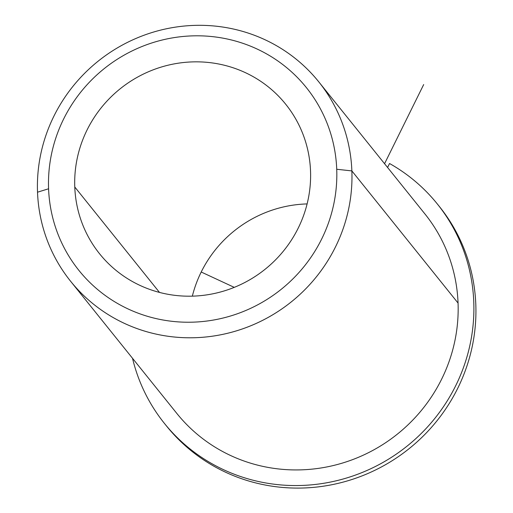 <?xml version="1.0" encoding="UTF-8"?>
<svg xmlns="http://www.w3.org/2000/svg" width="513" height="513" viewBox="0 0 513 513"><rect width="100%" height="100%" fill="white"/><g stroke="black" fill="none" stroke-linecap="round" stroke-linejoin="round"><path stroke-width="0.77" d="M307.107 203.924A119.382 115.733 -38.8 0 0 192.343 296.148A119.382 115.733 141.2 0 1 307.107 203.924M74.776 186.995A119.382 115.733 141.2 0 1 152.22 70.204A119.382 115.733 141.2 0 1 285.709 104.235A119.382 115.733 141.2 0 1 310.532 171.034A119.382 115.733 141.2 0 1 233.088 287.831A119.382 115.733 141.2 0 1 99.599 253.8A119.382 115.733 141.2 0 1 74.776 186.995L159.492 292.416L74.776 186.995A119.382 115.733 -38.8 0 0 197.12 295.924A119.382 115.733 -38.8 0 0 310.532 171.034A119.382 115.733 -38.8 0 0 188.188 62.111A119.382 115.733 -38.8 0 0 74.776 186.995M176.812 413.407A159.177 154.31 -38.8 0 0 354.797 458.782A159.177 154.31 -38.8 0 0 458.058 303.061A159.177 154.31 -38.8 0 0 424.963 213.985A159.177 154.31 141.2 0 1 458.058 303.061L351.867 170.912A159.177 154.31 -38.8 0 0 318.765 81.843A159.177 154.31 -38.8 0 0 140.78 36.468A159.177 154.31 -38.8 0 0 37.52 192.195A159.177 154.31 -38.8 0 0 70.614 281.265A159.177 154.31 -38.8 0 0 248.6 326.64A159.177 154.31 -38.8 0 0 351.867 170.912L458.058 303.061A159.177 154.31 141.2 0 1 354.797 458.782A159.177 154.31 141.2 0 1 176.812 413.407L70.614 281.265M336.727 169.264A145.91 141.453 141.2 0 1 198.108 321.901A145.91 141.453 141.2 0 1 48.581 188.771A145.91 141.453 141.2 0 1 187.2 36.134A145.91 141.453 141.2 0 1 336.727 169.264L351.867 170.912A159.177 154.31 141.2 0 1 200.647 337.426A159.177 154.31 141.2 0 1 37.52 192.195L48.581 188.771A145.91 141.453 -38.8 0 0 198.108 321.901A145.91 141.453 -38.8 0 0 336.727 169.264A145.91 141.453 -38.8 0 0 187.2 36.134A145.91 141.453 -38.8 0 0 48.581 188.771L37.52 192.195A159.177 154.31 141.2 0 1 188.739 25.676A159.177 154.31 141.2 0 1 351.867 170.912L336.727 169.264M437.371 204.02L439.41 206.553A175.093 169.745 141.2 0 1 409.252 448.548A175.093 169.745 141.2 0 1 166.443 425.918L164.404 423.379A175.093 169.745 -38.8 0 0 407.213 446.009A175.093 169.745 -38.8 0 0 437.371 204.02A175.093 169.745 -38.8 0 0 389.54 163.512L387.578 167.475L389.54 163.512A175.093 169.745 141.2 0 1 403.16 449.176A175.093 169.745 141.2 0 1 132.514 358.286A175.093 169.745 -38.8 0 0 164.404 423.379M165.43 424.642A175.093 169.745 -38.8 0 0 409.252 448.548A175.093 169.745 -38.8 0 0 438.384 205.29M234.261 287.363L201.211 272.012M384.558 163.718L423.68 84.562M318.765 81.843L424.963 213.992"/></g></svg>
